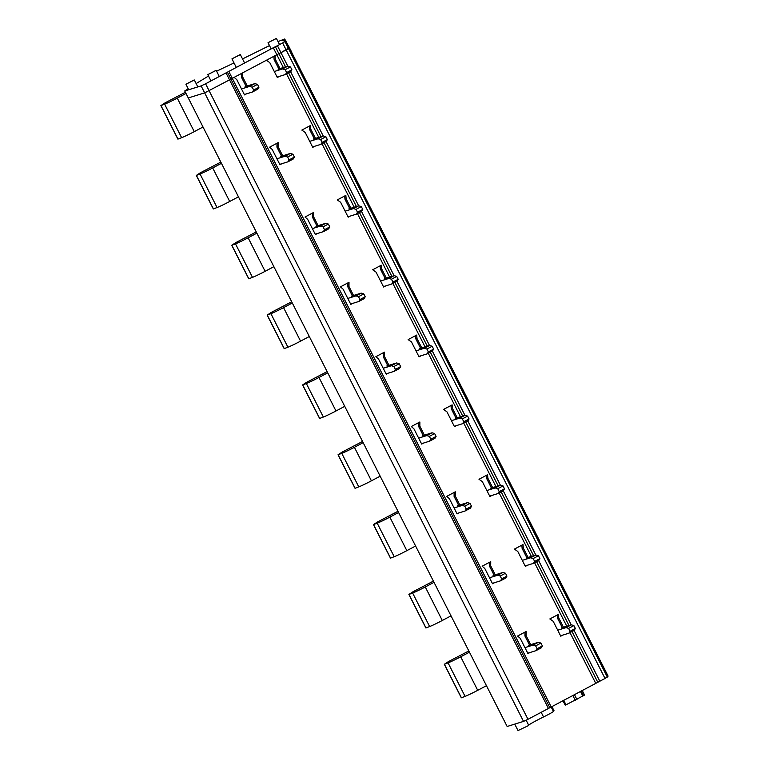<?xml version="1.0" encoding="UTF-8"?>
<svg xmlns="http://www.w3.org/2000/svg" width="769" height="769" viewBox="0 0 769 769"><rect width="100%" height="100%" fill="white"/><g stroke="black" fill="none" stroke-linecap="round" stroke-linejoin="round"><path stroke-width="1.15" d="M194.076 80.014L185.925 84.244L194.317 79.986L197.825 86.916M247.253 85.984L242.687 76.977L242.725 72.805L266.41 60.251L269.775 62.625L277.321 77.506L279.474 76.362M280.031 68.566L275.302 59.251L274.985 55.704L276.84 54.724L273.293 47.745L205.583 83.783L201.122 85.897L184.743 90.963L188.194 88.714M285.568 66.855L278.897 53.705L276.84 54.724L280.964 52.696L277.417 45.707L273.293 47.745M184.743 90.963L188.28 97.951L204.66 92.876L188.28 97.951L507.146 726.474L523.535 721.399L527.995 719.294L605.03 678.46L286.155 49.937L280.964 52.696L289.25 47.601L285.712 40.622L284.309 41.055L282.732 40.469L284.722 38.998L278.003 41.564M523.535 721.399L204.66 92.876L230.94 79.13L227.393 72.142M551.171 706.855L232.296 78.332L230.94 79.13L234.151 77.352L236.794 79.659L244.523 94.895L246.503 93.837M529.947 652.525L527.967 653.583L520.238 638.347L517.595 636.04L526.159 631.493L526.121 635.665L530.687 644.672M423.661 443.021L421.672 444.069L413.943 428.842L411.3 426.526L419.874 421.989L419.836 426.161L424.401 435.158M352.798 303.351L350.818 304.399L343.089 289.163L340.446 286.856L349.011 282.31L348.972 286.491L353.538 295.488M281.935 163.672L279.954 164.729L272.226 149.494L269.583 147.187L278.157 142.64L278.118 146.821L282.684 155.819M317.366 233.516L315.386 234.564L307.658 219.328L305.014 217.021L313.589 212.475L313.541 216.656L318.106 225.653M388.23 373.186L386.249 374.234L378.521 358.998L375.868 356.691L384.442 352.144L384.404 356.326L388.97 365.323M494.515 582.691L492.535 583.738L484.806 568.512L482.163 566.205L490.737 561.658L490.689 565.83L495.265 574.837M459.083 512.856L457.103 513.903L449.375 498.677L446.731 496.361L455.306 491.824L455.267 495.995L459.833 505.002M563.475 627.254L558.746 617.94L558.419 614.393L549.854 618.939L553.209 621.314L560.764 636.194L562.918 635.05M457.18 417.75L452.451 408.426L452.134 404.888L443.559 409.425L446.924 411.8L454.469 426.689L456.623 425.545M386.326 278.07L381.597 268.756L381.27 265.218L372.705 269.756L376.06 272.13L383.616 287.01L385.769 285.876M315.463 138.401L310.734 129.086L310.416 125.539L301.842 130.086L305.206 132.46L312.752 147.34L314.906 146.197M350.337 216.031L348.184 217.175L340.638 202.295L337.274 199.921L345.848 195.374L346.165 198.921L344.993 199.286L344.695 195.989M350.895 208.236L346.165 198.921M421.201 355.711L419.047 356.854L411.492 341.965L408.128 339.59L416.702 335.053L417.029 338.591L415.856 338.956L415.558 335.659M421.748 347.905L417.029 338.591M527.486 565.215L525.333 566.359L517.787 551.479L514.423 549.104L522.997 544.558L523.314 548.105L522.141 548.46L521.843 545.163M528.043 557.419L523.314 548.105M492.612 487.584L487.882 478.26L487.565 474.723L478.991 479.27L482.355 481.644L489.901 496.524L492.054 495.38M277.224 77.304L278.311 76.727M278.859 68.931L274.139 59.607L273.841 56.31M275.302 59.251L274.139 59.607M605.03 678.46L608.116 676.124L289.25 47.601L288.471 48.562L284.924 41.584L285.712 40.622M291.932 52.888L291.451 51.677M514.74 724.119L518.008 730.55L528.803 725.446L526.159 720.226M245.34 94.203L244.427 94.683M241.553 73.43L241.514 77.342L246.08 86.349M242.687 76.977L241.514 77.342M215.945 70.412L207.793 74.641L216.185 70.383L219.3 76.516M276.186 38.479L268.035 42.708L276.427 38.45L279.541 44.583M240.101 54.637L231.95 58.867L240.341 54.609L244.58 62.962M607.289 674.49L583.363 627.341M526.121 635.665L524.958 636.03L529.524 645.028M524.987 632.118L524.958 636.03M528.774 652.891L527.861 653.371M419.836 426.161L418.663 426.526L423.229 435.523M418.701 422.604L418.663 426.526M422.489 443.386L421.575 443.867M351.625 303.707L350.712 304.197M348.972 286.491L347.809 286.856L352.375 295.854M347.838 282.934L347.809 286.856M278.118 146.821L276.946 147.177L281.512 156.184M280.772 164.037L279.849 164.528M276.984 143.265L276.946 147.177M313.541 216.656L312.377 217.012L316.943 226.019M312.416 213.1L312.377 217.012M316.194 233.872L315.28 234.362M384.404 356.326L383.231 356.691L387.797 365.688M383.27 352.769L383.231 356.691M387.057 373.542L386.144 374.032M490.689 565.83L489.526 566.195L494.092 575.193M489.565 562.274L489.526 566.195M493.342 583.056L492.429 583.536M455.267 495.995L454.094 496.361L458.66 505.358M454.133 492.439L454.094 496.361M457.92 513.221L456.997 513.702M558.746 617.94L557.573 618.295L557.275 614.998M562.302 627.619L557.573 618.295M560.659 635.992L561.745 635.415M452.451 408.426L451.288 408.791L450.99 405.494M456.007 418.105L451.288 408.791M454.373 426.478L455.459 425.911M383.51 286.808L384.596 286.231M381.597 268.756L380.424 269.121L380.126 265.824M385.154 278.436L380.424 269.121M310.734 129.086L309.571 129.442L309.263 126.154M314.29 138.766L309.571 129.442M312.647 147.139L313.742 146.562M349.722 208.601L344.993 199.286M348.078 216.973L349.164 216.397M420.585 348.27L415.856 338.956M418.942 356.643L420.028 356.066M526.871 557.775L522.141 548.46M525.227 566.157L526.313 565.58M487.882 478.26L486.719 478.626L486.412 475.329M491.439 487.94L486.719 478.626M489.795 496.322L490.891 495.745M575.375 611.576L574.895 610.365M547.941 557.496L574.991 610.557M539.944 541.741L539.463 540.53M512.51 487.661L539.559 540.722M504.512 471.906L504.031 470.695M477.078 417.827L504.128 470.888M469.08 402.072L468.6 400.86M441.646 347.992L468.696 401.043M433.649 332.237L433.178 331.026M406.215 278.157L433.264 331.208M398.227 262.402L397.746 261.191M370.793 208.322L397.842 261.373M362.795 192.558L362.314 191.356M335.361 138.487L362.41 191.539M327.363 122.723L326.883 121.521M299.929 68.652L326.979 121.704M551.863 706.48L554.026 710.739L553.296 711.21M551.104 706.884L553.401 711.412A8.911 0.49 153.1 0 1 543.539 716.948A13.727 0.759 153.1 0 0 528.639 725.119M565.34 705.048L566.003 704.846L563.667 700.232M584.488 695.109L566.003 704.846M582.844 696.099L580.432 691.341M241.504 88.925L249.646 86.407L254.923 83.61L257.48 84.388L258.942 87.253L257.759 89.194L252.482 91.992L244.331 94.51M245.1 86.647L254.923 83.61M249.646 86.407L252.213 87.185L253.664 90.05L252.482 91.992M252.213 87.185L257.48 84.388M253.664 90.05L258.942 87.253M274.283 71.507L282.617 68.931L287.894 66.134L290.451 66.913L291.912 69.777L290.73 71.719L285.453 74.516L277.119 77.092M278.07 69.172L287.894 66.134M282.617 68.931L285.184 69.71L286.635 72.574L285.453 74.516M285.184 69.71L290.451 66.913M286.635 72.574L291.912 69.777M276.927 158.76L285.078 156.242L290.355 153.444L292.912 154.223L294.373 157.087L293.191 159.029L287.914 161.826L279.762 164.345M280.522 156.482L290.355 153.444M285.078 156.242L287.635 157.02L289.096 159.885L287.914 161.826M287.635 157.02L292.912 154.223M289.096 159.885L294.373 157.087M309.715 141.342L318.049 138.766L323.326 135.969L325.883 136.747L327.344 139.612L326.162 141.554L320.884 144.351L312.541 146.927M313.492 139.006L323.326 135.969M318.049 138.766L320.606 139.545L322.067 142.409L320.884 144.351M320.606 139.545L325.883 136.747M322.067 142.409L327.344 139.612M312.358 228.595L320.51 226.076L325.787 223.279L328.344 224.058L329.795 226.922L328.623 228.864L323.345 231.661L315.194 234.18M315.953 226.317L325.787 223.279M320.51 226.076L323.067 226.855L324.528 229.72L323.345 231.661M323.067 226.855L328.344 224.058M324.528 229.72L329.795 226.922M345.137 211.177L353.48 208.601L358.758 205.804L361.315 206.582L362.766 209.447L361.593 211.388L356.316 214.186L347.973 216.771M348.924 208.841L358.758 205.804M353.48 208.601L356.037 209.379L357.498 212.244L356.316 214.186M356.037 209.379L361.315 206.582M357.498 212.244L362.766 209.447M347.79 298.43L355.941 295.911L361.219 293.114L363.775 293.893L365.227 296.757L364.045 298.699L358.777 301.496L350.626 304.024M351.385 296.161L361.219 293.114M355.941 295.911L358.498 296.69L359.95 299.554L358.777 301.496M358.498 296.69L363.775 293.893M359.95 299.554L365.227 296.757M380.568 281.012L388.912 278.436L394.189 275.638L396.746 276.417L398.198 279.282L397.015 281.223L391.748 284.021L383.404 286.606M384.356 278.686L394.189 275.638M388.912 278.436L391.469 279.214L392.921 282.079L391.748 284.021M391.469 279.214L396.746 276.417M392.921 282.079L398.198 279.282M383.222 368.274L391.373 365.746L396.641 362.949L399.207 363.727L400.659 366.592L399.476 368.534L394.199 371.331L386.057 373.859M386.817 365.996L396.641 362.949M391.373 365.746L393.93 366.525L395.381 369.389L394.199 371.331M393.93 366.525L399.207 363.727M395.381 369.389L400.659 366.592M416 350.856L424.344 348.27L429.611 345.473L432.178 346.252L433.629 349.116L432.447 351.058L427.17 353.855L418.836 356.441M419.787 348.52L429.611 345.473M424.344 348.27L426.901 349.049L428.352 351.914L427.17 353.855M426.901 349.049L432.178 346.252M428.352 351.914L433.629 349.116M418.653 438.109L426.795 435.581L432.072 432.784L434.639 433.562L436.09 436.427L434.908 438.378L429.631 441.166L421.479 443.694M422.248 435.831L432.072 432.784M426.795 435.581L429.362 436.359L430.813 439.224L429.631 441.166M429.362 436.359L434.639 433.562M430.813 439.224L436.09 436.427M451.432 420.691L459.766 418.105L465.043 415.308L467.61 416.087L469.061 418.951L467.879 420.903L462.602 423.69L454.268 426.276M455.219 418.355L465.043 415.308M459.766 418.105L462.332 418.884L463.784 421.748L462.602 423.69M462.332 418.884L467.61 416.087M463.784 421.748L469.061 418.951M454.075 507.944L462.227 505.416L467.504 502.618L470.061 503.397L471.522 506.271L470.34 508.213L465.062 511.01L456.911 513.529M457.67 505.666L467.504 502.618M462.227 505.416L464.793 506.194L466.245 509.059L465.062 511.01M464.793 506.194L470.061 503.397M466.245 509.059L471.522 506.271M486.864 490.526L495.198 487.94L500.475 485.143L503.032 485.921L504.493 488.796L503.311 490.737L498.033 493.535L489.699 496.111M490.641 488.19L500.475 485.143M495.198 487.94L497.764 488.719L499.216 491.583L498.033 493.535M497.764 488.719L503.032 485.921M499.216 491.583L504.493 488.796M489.507 577.779L497.658 575.25L502.936 572.463L505.493 573.241L506.944 576.106L505.771 578.048L500.494 580.845L492.343 583.363M493.102 575.5L502.936 572.463M497.658 575.25L500.215 576.029L501.676 578.903L500.494 580.845M500.215 576.029L505.493 573.241M501.676 578.903L506.944 576.106M522.286 560.361L530.629 557.775L535.906 554.987L538.463 555.756L539.915 558.63L538.742 560.572L533.465 563.369L525.121 565.946M526.073 558.025L535.906 554.987M530.629 557.775L533.186 558.554L534.647 561.428L533.465 563.369M533.186 558.554L538.463 555.756M534.647 561.428L539.915 558.63M524.939 647.613L533.09 645.095L538.367 642.298L540.924 643.076L542.376 645.941L541.193 647.883L535.926 650.68L527.774 653.198M528.534 645.335L538.367 642.298M533.09 645.095L535.647 645.873L537.098 648.738L535.926 650.68M535.647 645.873L540.924 643.076M537.098 648.738L542.376 645.941M557.717 630.196L566.061 627.619L571.338 624.822L573.895 625.601L575.347 628.465L574.164 630.407L568.897 633.204L560.553 635.78M561.505 627.86L571.338 624.822M566.061 627.619L568.618 628.388L570.069 631.262L568.897 633.204M568.618 628.388L573.895 625.601M570.069 631.262L575.347 628.465M185.396 92.261L165.018 102.892L160.884 105.603L164.624 104.18A11.766 0.654 -26.9 0 0 177.264 98.115L186.011 93.482M203.026 127L194.269 131.634L177.264 98.115M177.975 139.093L160.971 105.574L177.889 139.122L181.628 137.699A11.766 0.654 -26.9 0 0 194.269 131.634M220.828 162.096L200.449 172.727L196.306 175.438L200.055 174.015A11.766 0.654 -26.9 0 0 212.696 167.95L221.443 163.316M238.448 196.835L229.7 201.478L212.696 167.95M213.407 208.937L196.403 175.409L213.321 208.957L217.06 207.534A11.766 0.654 -26.9 0 0 229.7 201.478M256.26 231.93L235.872 242.562L231.738 245.273L235.487 243.85A11.766 0.654 -26.9 0 0 248.127 237.784L256.875 233.151M273.879 266.67L265.132 271.313L248.127 237.784M231.825 245.253L248.743 278.791L252.492 277.369A11.766 0.654 -26.9 0 0 265.132 271.313M291.691 301.765L271.303 312.397L267.17 315.107L270.919 313.685A11.766 0.654 -26.9 0 0 283.559 307.629L292.307 302.986M309.311 336.505L300.564 341.148L283.559 307.629M284.27 348.607L267.256 315.088L284.174 348.626L287.923 347.204A11.766 0.654 -26.9 0 0 300.564 341.148M327.113 371.61L306.735 382.241L302.602 384.942L306.341 383.52A11.766 0.654 -26.9 0 0 318.981 377.464L327.738 372.821M344.743 406.34L335.995 410.982L318.981 377.464M319.693 418.442L302.688 384.923L319.606 418.461L323.355 417.038A11.766 0.654 -26.9 0 0 335.995 410.982M362.545 441.444L342.167 452.076L338.033 454.777L341.772 453.354A11.766 0.654 -26.9 0 0 354.413 447.298L363.16 442.656M380.174 476.184L371.417 480.817L354.413 447.298M355.124 488.277L338.12 454.758L355.038 488.296L358.777 486.883A11.766 0.654 -26.9 0 0 371.417 480.817M397.977 511.279L377.598 521.911L373.455 524.612L377.204 523.189A11.766 0.654 -26.9 0 0 389.845 517.133L398.592 512.49M415.596 546.019L406.849 550.652L389.845 517.133M390.556 558.111L373.551 524.593L390.469 558.14L394.209 556.718A11.766 0.654 -26.9 0 0 406.849 550.652M433.408 581.114L413.02 591.746L408.887 594.447L412.636 593.034A11.766 0.654 -26.9 0 0 425.276 586.968L434.024 582.335M451.028 615.854L442.281 620.487L425.276 586.968M425.988 627.946L408.983 594.427L425.891 627.975L429.64 626.552A11.766 0.654 -26.9 0 0 442.281 620.487M468.84 650.949L448.452 661.58L444.319 664.291L448.067 662.868A11.766 0.654 -26.9 0 0 460.708 656.803L469.455 652.17M486.46 685.688L477.712 690.322L460.708 656.803M461.419 697.781L444.405 664.262L461.323 697.81L465.072 696.387A11.766 0.654 -26.9 0 0 477.712 690.322M242.533 58.925L269.496 45.582M277.417 45.707L282.617 42.958L286.155 49.937L288.471 48.562L607.337 677.085M275.36 46.726L278.897 53.705L280.964 52.696L287.798 66.163M228.758 71.344L232.296 78.332L276.84 54.724L283.338 67.537M201.122 85.897L204.66 92.876L230.94 79.13L549.806 707.653M225.673 66.884L234.026 62.943M225.653 66.845L216.618 71.229M196.124 83.552L208.495 76.025M282.617 42.958L284.924 41.584M595.706 683.247L570.012 632.608M566.772 626.226L534.58 562.773M531.35 556.391L499.158 492.939M495.918 486.556L463.726 423.104M460.487 416.721L428.295 353.269M425.055 346.886L392.863 283.425M389.623 277.051L357.431 213.59M354.201 207.217L322 143.755M318.77 137.382L286.577 73.92M597.773 682.228L572.049 631.532M569.002 625.543L536.618 561.697M533.58 555.699L501.186 491.862M498.149 485.864L465.754 422.027M462.717 416.029L430.323 352.183M427.285 346.194L394.901 282.348M391.854 276.359L359.469 212.513M356.432 206.525L324.037 142.678M321 136.69L288.606 72.844M599.83 681.219L574.078 630.455M571.232 624.851L538.646 560.62M535.81 555.016L503.224 490.785M500.379 485.181L467.792 420.941M464.947 415.337L432.361 351.106M429.515 345.502L396.929 281.271M394.084 275.667L361.497 211.437M358.662 205.832L326.075 141.602M323.23 135.998L290.644 71.767M527.995 719.294L205.583 83.783M548.441 708.451L226.028 72.949M541.184 712.305L543.539 716.948M575.347 700.434L572.79 695.397M576.961 699.588L574.395 694.542M583.536 695.724L581.124 690.975M181.628 137.699L164.624 104.18M217.06 207.534L200.055 174.015M252.492 277.369L235.487 243.85M248.839 278.772L231.834 245.244M287.923 347.204L270.919 313.685M323.355 417.038L306.341 383.52M358.777 486.883L341.772 453.354M394.209 556.718L377.204 523.189M429.64 626.552L412.636 593.034M465.072 696.387L448.067 662.868M285.059 40.824L284.319 39.373M188.703 89.733L185.925 84.244M291.547 51.869L288.51 45.871M210.975 80.928L207.793 74.641M271.159 48.87L268.035 42.708M236.266 67.364L231.95 58.867M565.205 705.163L562.908 700.626M584.575 695.099L582.191 690.408M177.889 139.122L160.884 105.603M213.321 208.957L196.306 175.438M248.743 278.791L231.738 245.273M284.174 348.626L267.17 315.107M319.606 418.461L302.602 384.942M355.038 488.296L338.033 454.777M390.469 558.14L373.455 524.612M425.891 627.975L408.887 594.447M461.323 697.81L444.319 664.291M285.568 40.661L284.722 38.998"/></g></svg>
